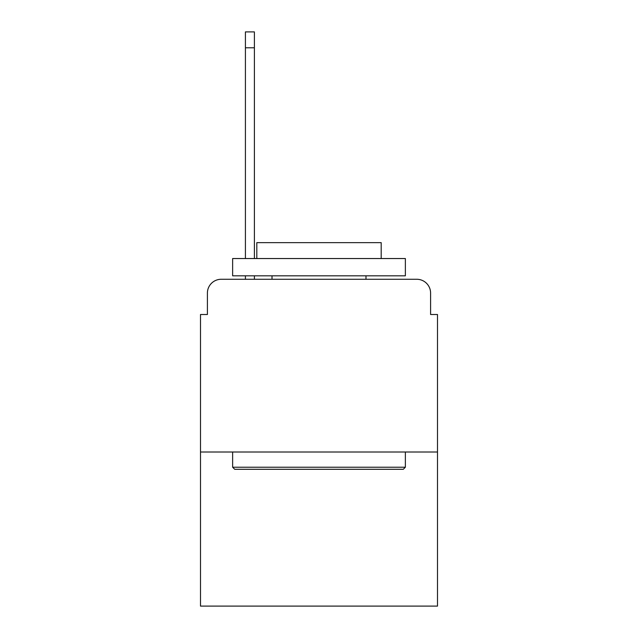 <?xml version="1.0" encoding="UTF-8"?>
<svg xmlns="http://www.w3.org/2000/svg" width="638" height="638" viewBox="0 0 638 638"><rect width="100%" height="100%" fill="white"/><g stroke="black" fill="none" stroke-linecap="round" stroke-linejoin="round"><path stroke-width="0.96" d="M207.406 293.089L207.406 314.51L207.406 293.089A13.821 13.821 0 0 1 221.226 279.269L245.415 279.269L245.415 275.815M437.501 452.015L200.499 452.015L200.499 606.1L437.501 606.1L437.501 314.51L430.594 314.51L430.594 293.089A13.821 13.821 0 0 0 416.774 279.269L221.226 279.269M200.499 452.015L200.499 314.51L207.406 314.51M254.395 275.815L254.395 279.269L265.105 279.269M372.895 279.269L416.774 279.269M430.594 314.51L430.594 293.089M403.296 469.289L234.704 469.289L232.631 467.215L405.369 467.215L403.296 469.289M232.631 258.542L405.369 258.542L405.369 275.815L232.631 275.815L232.631 258.542M381.189 258.542L381.189 242.647L256.811 242.647L256.811 258.542M232.631 452.015L232.631 467.215M405.369 452.015L405.369 467.215M272.011 275.815L272.011 279.269M365.989 275.815L365.989 279.269M245.415 258.542L245.415 31.9L254.395 31.9L254.395 258.542M245.415 47.794L254.395 47.794"/></g></svg>
